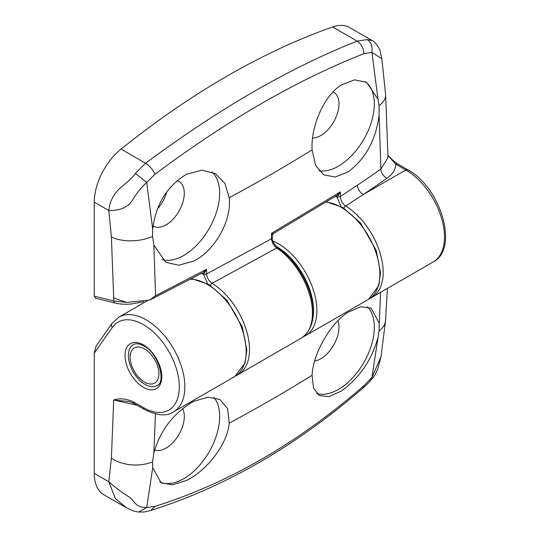 <?xml version="1.0" encoding="UTF-8"?>
<svg xmlns="http://www.w3.org/2000/svg" width="539" height="539" viewBox="0 0 539 539"><rect width="100%" height="100%" fill="white"/><g stroke="black" fill="none" stroke-linecap="round" stroke-linejoin="round"><path stroke-width="0.81" d="M367.47 306.806A50.781 29.315 -60 0 1 370.414 348.295A50.781 29.315 -60 0 1 338.418 389.407A50.781 29.315 -60 0 1 316.71 393.504M337.926 320.786A25.778 14.883 -60 0 1 320.745 358.785A25.778 14.883 -60 0 1 314.614 361.103M150.94 510.393C142.822 512.4 145.469 511.949 138.638 512.05L134.595 511.37L126.631 507.893L115.4 498.615L108.79 481.738C124.967 495.941 130.034 496.109 133.194 501C136.502 505.616 141.016 507.792 146.716 507.529L154.949 506.357L150.907 510.399C224.938 487.047 295.615 446.279 362.922 388.093L363.892 385.729L371.93 377.502L379.038 331.027L380.541 292.367M377.994 337.616C371.506 360.362 359.277 378.183 341.302 391.071L328.905 396.637L319.209 395.485L313.53 388.053L312.101 375.279C312.735 354.386 330.07 323.541 348.221 312.142L360.874 306.731L371.23 308.254L379.099 323.097M213.936 397.371A50.781 29.315 -60 0 1 215.27 438.901A50.781 29.315 -60 0 1 183.752 478.706A50.781 29.315 -60 0 1 159.827 481.974M182.586 408.582A25.778 14.883 -60 0 1 166.073 448.084A25.778 14.883 -60 0 1 154.632 450.031M155.461 413.965L153.824 453.158C160.224 430.324 173.464 413.083 193.555 401.44L208.034 397.102L219.979 399.527L227.62 408.697L229.223 423.135C227.62 444.129 206.767 470.614 186.635 480.37L172.406 484.857L161.107 482.803L152.719 467.677L146.716 507.529L138.624 512.05M137.054 405.227L113.695 399.985C119.523 398.004 126.099 398.611 133.416 401.804L143.421 407.585A50.781 29.315 -120 0 0 179.332 386.854A50.781 29.315 -120 0 0 143.421 324.66A50.781 29.315 -120 0 0 112.328 327.436L94.258 353.139L94.258 473.35A46.873 27.065 -60 0 0 103.966 494.809L126.604 507.873M94.258 473.35L108.79 481.738L111.391 458.217L113.695 399.985L127.918 401.44C128.585 401.259 130.687 401.973 134.224 403.59L134.224 403.59A3.908 2.257 -60 0 1 133.416 401.804M94.258 353.139L96.077 346.105L111.896 323.595A3.908 3.079 35.1 0 0 112.328 327.436M362.909 388.107L362.915 388.1C366.318 384.846 364.903 386.881 372.051 378.796M154.949 506.357C227.984 483.463 297.629 443.253 363.892 385.729M153.824 453.158L152.584 461.775L152.719 467.677M380.985 356.825L377.967 368.359C375.656 373.877 373.695 377.354 372.065 378.776L371.93 377.502L380.979 356.825L385.601 320.247L387.393 288.412M211.787 171.901A50.781 29.315 -60 0 1 216.112 213.269A50.781 29.315 -60 0 1 183.752 255.452A50.781 29.315 -60 0 1 162.071 259.562M177.014 180.632A25.778 14.883 -60 0 1 179.123 181.555A25.778 14.883 -60 0 1 182.869 202.266A25.778 14.883 -60 0 1 166.073 224.837A25.778 14.883 -60 0 1 153.345 226.205A25.778 14.883 -60 0 1 153.056 226.036M126.577 302.426L149.781 300.048L202.954 272.613L206.619 269.264L206.653 273.947L271.562 238.723A2.345 1.347 -0.3 0 0 272.256 237.766L272.242 235.577L271.521 233.306L340.298 191.924L340.331 196.54L357.458 185.2A1628.804 940.38 0 0 0 380.898 169.084L387.992 157.577L385.614 94.541L381.848 58.758L371.93 52.377L363.892 53.657C363.475 48.005 361.224 43.821 357.135 41.105L332.617 26.95A781.206 451.035 120 0 0 226.838 76.215A781.206 451.035 120 0 0 121.059 149.094A46.873 27.065 120 0 0 94.258 202.125L94.258 296.147L95.464 298.188L115.521 303.134A3.908 2.789 -76.2 0 1 113.695 300.93L126.577 302.426L113.695 297.926L111.391 237.032L108.79 210.513C111.607 188.118 126.564 186.218 135.343 173.437L145.577 163.25C149.761 165.911 152.887 169.59 154.949 174.286L146.716 182.398L152.719 229.25L152.584 236.365L153.824 245.05L155.596 295.709L206.619 269.264L203.782 274.068L201.06 273.617M152.719 229.25C155.69 204.476 166.996 186.123 186.635 174.198L201.768 170.209L215.317 173.585L224.817 183.226L229.223 197.712C231.972 220.566 214.394 251.268 193.555 261.112L178.712 265.255L165.776 262.25L153.824 245.05M365.105 81.544A50.781 29.315 -60 0 1 371.223 122.622A50.781 29.315 -60 0 1 338.418 166.153A50.781 29.315 -60 0 1 318.98 170.775M333.095 91.879A25.778 14.883 -60 0 1 333.789 92.257A25.778 14.883 -60 0 1 337.542 112.968A25.778 14.883 -60 0 1 320.745 135.538A25.778 14.883 -60 0 1 312.58 138.024M386.935 178.288A1636.613 944.894 180 0 1 363.38 194.478L405.813 169.98A3.908 2.257 -60 0 1 407.767 169.792C440.504 187.067 459.497 248.775 433.154 261.988A54.682 31.572 -120 0 0 441.535 218.174A54.682 31.572 -120 0 0 405.813 169.98L395.808 164.206C395.639 169.462 392.688 174.158 386.935 178.288A7.809 4.932 -125.1 0 1 380.898 169.084L379.099 114.989C376.027 139.742 365.732 158.682 348.221 171.813L335.251 177.028L323.872 174.926L315.591 165.385L312.101 149.862C310.659 127.11 323.589 96.05 341.302 84.899L354.541 79.839L366.554 82.305L377.994 99.189L371.93 52.377C372.692 46.576 371.115 42.311 367.207 39.569L372.368 40.668L349.703 27.583A46.873 27.065 -60 0 0 332.617 26.95M121.059 149.094L145.577 163.25C182.202 136.05 218.234 112.2 253.667 91.704C289.187 71.236 323.676 54.372 357.135 41.105L367.207 39.569M341.052 206.457L336.929 196.978L335.076 196.519M207.542 283.723L203.439 274.203A2.345 1.698 -78.1 0 0 202.408 272.902A2.345 1.671 -76.2 0 1 203.318 274.169M166.854 191.655A26.189 15.119 -60 0 1 157.476 208.916M301.133 338.216C327.645 320.126 306.59 266.852 277.854 247.879A2.345 1.246 -56.4 0 0 276.682 248.001L212.103 283.325A54.682 31.572 60 0 1 246.781 331.579A54.682 31.572 60 0 1 238.157 374.571L301.133 338.216A54.682 31.572 -120 0 0 310.04 296.255A54.682 31.572 -120 0 0 276.682 248.001C273.556 245.616 271.851 242.53 271.562 238.723L271.521 233.306L272.842 233.34M202.428 272.855A2.345 1.55 -95 0 1 203.782 274.068A2.345 1.347 -0.3 0 0 206.653 273.947C206.976 277.888 208.795 281.014 212.103 283.325A2.345 1.307 -58.4 0 0 210.506 285.468M363.892 53.657C296.922 80.055 227.276 120.264 154.949 174.286M379.099 114.989L379.038 105.624L377.994 99.189M357.458 185.2A7.809 4.838 -123.9 0 0 363.38 194.478L345.614 206.046A54.682 31.572 60 0 1 380.433 254.287A54.682 31.572 60 0 1 371.836 297.393L433.154 261.988M135.343 173.437L146.716 182.398C141.023 187.781 136.508 193.353 133.194 199.1C130.034 204.038 124.967 210.722 108.79 210.513L94.258 202.125M149.99 299.839L155.596 295.709M272.242 235.577L273.367 233.603L337.064 195.28L340.298 191.924L337.441 196.836A2.345 1.347 -0.3 0 0 340.331 196.54C340.648 200.508 342.406 203.675 345.614 206.046A2.345 1.314 -58.6 0 0 344.023 208.189M387.979 155.239L393.079 160.501L397.762 164.011A3.908 2.257 -60 0 0 395.808 164.206L388.942 156.539M336.376 195.704A2.345 1.401 84.2 0 1 337.441 196.836L336.929 196.978A2.345 1.671 -76.2 0 0 336.201 195.819M337.064 196.964A2.345 1.563 100.5 0 0 336.255 195.785M136.057 347.204A20.314 11.73 -120 0 0 130.168 357.189A20.314 11.73 -120 0 0 144.526 382.07A20.314 11.73 -120 0 0 153.002 383.768A20.314 11.73 -120 0 0 156.128 362.397A20.314 11.73 -120 0 0 136.057 347.204M145.079 384.462A23.628 13.643 -120 0 0 156.896 385.628C166.14 383.31 159.14 353.395 143.906 345.984C139.224 343.552 135.68 343.121 133.268 344.697A23.628 13.643 -120 0 0 129.643 363.636A23.628 13.643 -120 0 0 145.079 384.462M143.421 344.913A25.973 14.998 60 0 1 161.794 376.727A25.973 14.998 60 0 1 143.421 387.332A25.973 14.998 60 0 1 125.055 355.518A25.973 14.998 60 0 1 143.421 344.913M111.896 323.595L118.843 317.168A54.682 31.572 60 0 1 146.184 319.876A54.682 31.572 60 0 1 181.912 368.063A54.682 31.572 60 0 1 173.531 411.884L234.842 376.485A54.682 31.572 -120 0 0 243.224 332.664A54.682 31.572 -120 0 0 207.502 284.477A54.682 31.572 -120 0 0 190.449 279.209M272.842 240.987A54.682 31.572 60 0 1 278.212 243.655A54.682 31.572 60 0 1 313.934 291.842A54.682 31.572 60 0 1 305.552 335.662L368.528 299.307A54.682 31.572 -120 0 0 376.909 255.486A54.682 31.572 -120 0 0 341.18 207.299A54.682 31.572 -120 0 0 326.068 202.125M312.371 320.705A52.344 30.218 -120 0 0 275.847 246.128M229.223 423.135A1625.449 938.446 0 0 0 312.101 375.279M111.391 458.217A31.249 19.485 4.3 0 0 152.584 461.775M379.038 331.027A31.249 19.485 4.3 0 0 385.601 320.247M134.224 403.59L144.236 409.37A3.908 2.257 -60 0 1 143.421 407.585M312.101 149.862A1625.449 938.446 180 0 1 229.223 197.712M385.614 94.541A31.249 16.473 176 0 1 379.038 105.624M94.258 296.147L113.695 300.93L113.695 297.926M152.584 236.365A31.249 16.473 176 0 1 111.391 237.032M118.843 317.168L148.535 300.028M144.236 409.37C157.125 415.717 166.888 416.553 173.531 411.884M326.452 201.889L342.777 207.427L360.409 222.802L376.289 250.568L380.534 272.707L378.816 285.569L368.528 299.307M190.84 279L192.935 279.081L209.098 284.605L226.744 300.001L242.301 326.903L246.855 350.027L245.117 362.814L234.842 376.485M303.262 336.794L305.552 335.662M381.841 58.758L380.217 51.528C379.982 47.958 373.123 39.994 372.368 40.674L372.368 40.674M397.762 164.011L407.767 169.792M115.521 303.134C120.965 304.333 126.51 304.582 132.156 303.861L143.61 301.725M236.453 375.447L238.157 374.571M370.138 298.269L371.836 297.393M277.854 247.879C273.711 243.823 271.845 240.448 272.256 237.766M144.526 382.07L146.877 383.424M130.168 357.189L130.168 354.002"/></g></svg>

